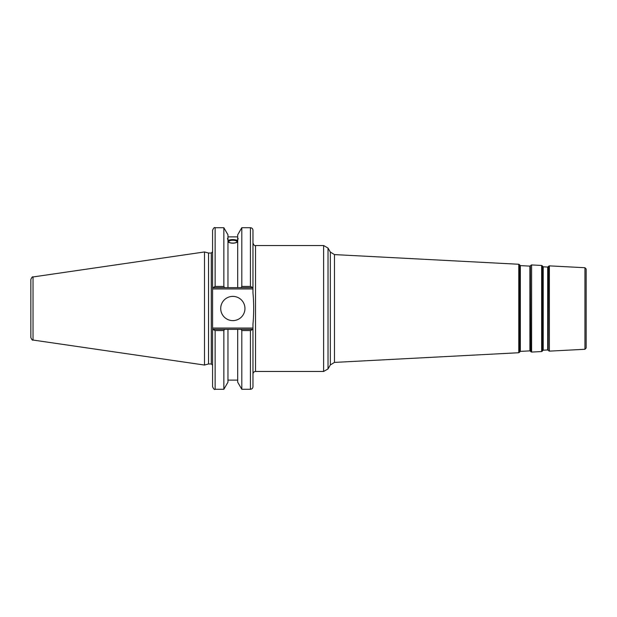 <?xml version="1.0" encoding="UTF-8"?>
<svg xmlns="http://www.w3.org/2000/svg" width="617" height="617" viewBox="0 0 617 617"><rect width="100%" height="100%" fill="white"/><g stroke="black" fill="none" stroke-linecap="round" stroke-linejoin="round"><path stroke-width="0.93" d="M323.624 371.473L255.515 371.473L255.515 245.527L323.624 245.527L323.624 371.473L328.028 368.927L328.028 248.073L323.624 245.527M530.358 265.888L530.682 351.605L530.358 265.888L529.903 266.12L529.903 350.88L520.332 351.382L520.332 265.618L519.9 265.341L519.637 352.184L519.637 264.816L518.781 264.261L518.781 352.739L334.476 362.403L334.476 254.597L330.334 252.06L330.334 364.94L328.028 368.927M584.947 349.276L586.15 348.003L586.15 268.997L584.947 267.724L584.947 349.276L549.369 351.135L549.369 265.865L548.467 266.328L548.143 350.178L548.467 266.328M543.199 266.814L547.695 267.045L547.695 349.955L543.199 350.186L543.199 266.814L542.767 266.536L542.505 350.988L542.505 266.012L541.649 265.457L541.649 351.543L531.584 352.068L531.584 264.932L530.682 265.395M212.58 328.067L212.58 288.933L252.97 288.933L252.97 292.805C253.903 303.271 253.903 313.729 252.97 324.195L252.97 328.067L212.58 328.067L212.58 386.736C213.644 389.072 214.492 389.921 215.125 389.281L215.125 330.565L212.58 329.339M252.97 329.339L250.425 330.565L250.425 389.281C251.967 389.134 252.816 388.286 252.97 386.736L252.97 328.067M252.97 287.661L252.97 230.264C252.816 228.714 251.967 227.866 250.425 227.719L250.425 286.435L252.97 287.661L252.97 288.933M252.6 329.339L241.093 329.339L241.802 330.565L241.802 389.281L250.425 389.281M241.093 329.339L237.699 329.339L237.699 382.185L241.802 389.281M228.706 241.671A4.126 1.411 180 0 1 232.833 240.268A4.126 1.411 180 0 1 236.951 241.671A4.126 1.411 180 0 1 232.833 243.083A4.126 1.411 180 0 1 228.706 241.671M237.699 240.923A5.345 1.828 0 0 0 232.833 239.851A5.345 1.828 0 0 0 227.958 240.923M238.17 238.494L237.699 240.044L237.699 238.54L238.17 238.494M237.699 241.98C234.452 243.584 231.205 243.584 227.958 241.98M227.958 240.044C227.349 238.509 227.349 238.008 227.958 238.54L227.958 287.661L252.6 287.661M227.488 238.494L227.958 238.54L227.958 234.815L223.855 227.719L223.855 286.435L215.125 286.435L215.125 227.719C214.5 227.071 213.652 227.92 212.58 230.264L212.58 288.933M227.958 240.476C231.205 239.257 234.452 239.257 237.699 240.476M212.58 287.661L224.565 287.661L223.855 286.435M224.565 287.661L227.958 287.661M250.425 286.435L241.802 286.435L241.802 227.719L237.699 234.815L237.699 238.54M208.538 363.968L208.538 253.032L211.307 253.032L211.307 363.968L208.538 363.968L204.497 365.048L33.025 340.044L33.025 276.956C32.524 276.431 31.799 277.272 30.85 279.478L30.85 337.522C31.799 339.728 32.524 340.569 33.025 340.044M237.699 329.339L212.942 329.339M215.125 330.565L223.855 330.565L224.565 329.339M223.855 330.565L223.855 389.281L215.125 389.281M212.942 287.661L215.125 286.435M33.025 276.956L204.497 251.952L204.497 365.048M241.802 330.565L250.425 330.565M241.802 286.435L241.093 287.661M220.709 308.5A12.116 12.116 0 0 1 232.833 296.384A12.116 12.116 0 0 1 244.949 308.5A12.116 12.116 0 0 1 232.833 320.616A12.116 12.116 0 0 1 220.709 308.5M237.699 240.044L237.699 287.661M227.958 329.339L227.958 382.185L223.855 389.281M330.334 364.94L334.476 362.403M330.334 252.06L328.028 248.073M518.781 264.261L334.476 254.597M584.947 267.724L549.369 265.865M542.767 350.464L543.199 350.186M542.767 266.536L542.505 266.012M547.695 349.955L548.143 350.178M547.695 267.045L548.143 266.822M529.903 350.88L530.358 351.112M529.903 266.12L520.332 265.618M519.9 351.659L520.332 351.382M519.9 265.341L519.637 264.816M549.369 351.135L548.467 350.672M542.505 350.988L541.649 351.543M541.649 265.457L531.584 264.932M531.584 352.068L530.682 351.605M519.637 352.184L518.781 352.739M255.515 371.473C253.973 371.619 253.124 372.467 252.97 374.018M255.515 245.527C254.721 246.044 253.872 245.196 252.97 242.982M227.958 236.874L237.699 236.874M211.307 363.968L212.58 365.241M211.307 253.032L212.58 251.759M241.802 227.719L250.425 227.719M215.125 227.719L223.855 227.719M227.958 380.126L237.699 380.126M208.538 253.032L204.497 251.952"/></g></svg>
